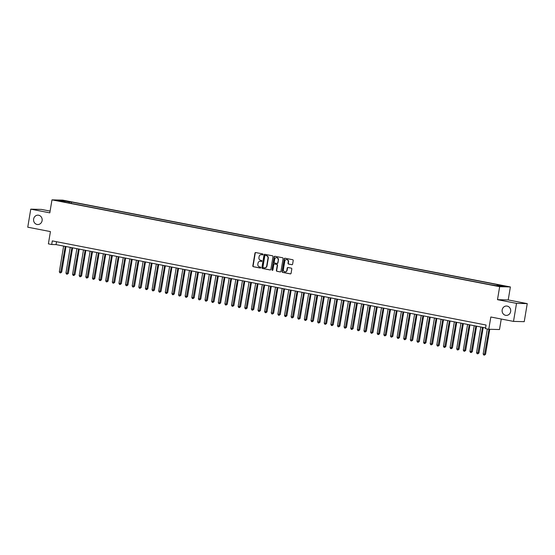 <?xml version="1.0" encoding="UTF-8"?>
<svg xmlns="http://www.w3.org/2000/svg" width="555" height="555" viewBox="0 0 555 555"><rect width="100%" height="100%" fill="white"/><g stroke="black" fill="none" stroke-linecap="round" stroke-linejoin="round"><path stroke-width="0.83" d="M263.008 254.474A0.506 0.465 -88.6 0 0 262.633 253.892L255.73 252.553A0.722 0.659 -88.6 0 0 254.96 253.135L252.823 265.88A0.722 0.659 -88.6 0 0 253.357 266.719L260.267 268.058A0.506 0.465 -88.6 0 0 260.434 267.066L259.539 266.893A2.303 2.116 -88.6 0 1 257.839 264.222L258.013 263.16A2.303 2.116 -88.6 0 1 260.475 261.294L261.37 261.467A0.506 0.465 -88.6 0 0 261.904 261.058A0.506 0.465 -88.6 0 0 261.53 260.475L260.642 260.302A2.303 2.116 -88.6 0 1 258.935 257.631L259.116 256.57A2.303 2.116 -88.6 0 1 261.578 254.71L262.466 254.884A0.506 0.465 -88.6 0 0 263.008 254.474M502.171 309.891A4.69 4.308 -88.6 0 0 506.292 315.4A4.69 4.308 -88.6 0 0 510.649 311.535A4.69 4.308 -88.6 0 0 506.521 306.027A4.69 4.308 -88.6 0 0 502.171 309.891M33.633 219.024A4.69 4.308 -88.6 0 0 37.754 224.539A4.69 4.308 -88.6 0 0 42.104 220.668A4.69 4.308 -88.6 0 0 37.983 215.16A4.69 4.308 -88.6 0 0 33.633 219.024M504.363 285.901L501.123 285.492L504.363 285.901M291.847 264.714A0.722 0.659 -88.6 0 0 292.617 264.131L293.213 260.552A0.722 0.659 -88.6 0 0 292.686 259.719L285.013 258.228A0.722 0.659 -88.6 0 0 284.243 258.81L282.113 271.561A0.722 0.659 -88.6 0 0 282.641 272.394L290.314 273.886A0.722 0.659 -88.6 0 0 291.084 273.303L291.805 268.981A0.722 0.659 -88.6 0 0 291.271 268.148L287.99 267.51A0.722 0.659 -88.6 0 0 287.219 268.093L286.866 270.236A1.922 1.769 -88.6 0 1 285.076 271.818A1.922 1.769 -88.6 0 1 283.383 269.557L284.791 261.169A1.922 1.769 -88.6 0 1 286.574 259.58A1.922 1.769 -88.6 0 1 288.267 261.842L288.031 263.243A0.722 0.659 -88.6 0 0 288.565 264.076L292.048 264.714M50.103 211.094L41.493 209.422L30.768 209.159L27.75 227.196L50.429 231.595L48.382 243.86L51.691 244.505L52.295 240.898L486.069 325.022L485.465 328.629L488.775 329.268L499.5 329.531L501.255 319.028M516.525 303.363L527.25 303.627L508.213 299.936L497.488 299.672L516.525 303.363L513.507 321.4L490.828 317.002L488.775 329.268M497.488 299.672L499.66 286.685L51.983 199.862L62.701 200.126L510.385 286.949L499.66 286.685M30.768 209.159L49.811 212.849L51.983 199.862M272.998 256.632A0.722 0.659 -88.6 0 0 272.47 255.8L264.797 254.308A0.722 0.659 -88.6 0 0 264.027 254.891L261.898 267.642A0.722 0.659 -88.6 0 0 262.425 268.474L270.098 269.959A0.722 0.659 -88.6 0 0 270.868 269.383L272.998 256.632M274.905 256.271L282.578 257.756A0.722 0.659 -88.6 0 1 283.106 258.595L280.976 271.339A0.722 0.659 -88.6 0 1 280.206 271.922L276.924 271.284A0.722 0.659 -88.6 0 1 276.39 270.451L277.257 265.283A0.722 0.659 -88.6 0 0 276.723 264.444L274.545 264.027A0.722 0.659 -88.6 0 0 273.781 264.61L272.88 269.987A0.506 0.465 -88.6 0 1 271.971 269.813L274.135 256.854A0.722 0.659 -88.6 0 1 274.905 256.271M527.25 303.627L524.232 321.664L513.507 321.4M64.727 200.952L69.32 201.631L64.727 200.952M496.905 285.617L497.294 284.944L499.32 284.993L71.505 202.027L69.479 201.978L68.917 202.957M497.294 284.944L504.578 286.359L500.173 286.248L490.856 284.784L63.048 201.819L65.074 201.867L57.789 200.459L62.195 200.563L69.479 201.978M508.213 299.936L510.385 286.949M51.691 244.505L56.041 244.609L485.583 327.915M56.52 241.716L56.041 244.609M71.276 203.414L71.505 202.027M65.157 202.228L65.074 201.867M62.431 201.354L62.195 200.563M262.675 254.87L261.863 254.717A2.303 2.116 -88.6 0 0 261.398 254.683M260.295 261.266A2.303 2.116 -88.6 0 1 260.76 261.301L261.572 261.46M255.779 252.56A0.722 0.659 -88.6 0 0 255.251 253.142L253.115 265.887A0.722 0.659 -88.6 0 0 253.649 266.726L260.468 268.044M264.846 254.322A0.722 0.659 -88.6 0 0 264.319 254.898L262.182 267.649A0.722 0.659 -88.6 0 0 262.716 268.481L270.341 269.959M265.346 255.439A0.506 0.465 -88.6 0 0 264.804 255.848L262.938 267.038A0.506 0.465 -88.6 0 0 263.306 267.621L264.249 267.801A2.303 2.116 -88.6 0 0 266.712 265.942L267.989 258.29A2.303 2.116 -88.6 0 0 266.289 255.626L265.637 255.446A0.506 0.465 -88.6 0 0 265.491 255.446M264.714 267.836A2.303 2.116 -88.6 0 0 266.997 265.949L266.712 265.942M265.637 255.446L266.58 255.633A2.303 2.116 -88.6 0 1 268.28 258.297L266.997 265.949M280.448 271.922L276.924 271.284M274.635 264.027A0.722 0.659 -88.6 0 1 274.836 264.034L277.014 264.457A0.722 0.659 -88.6 0 1 277.549 265.29L276.681 270.458A0.722 0.659 -88.6 0 0 277.209 271.291M274.954 256.278A0.722 0.659 -88.6 0 0 274.427 256.861L272.255 269.82A0.506 0.465 -88.6 0 0 272.554 270.382M278.152 259.913A1.922 1.769 -88.6 0 0 276.459 257.659A1.922 1.769 -88.6 0 0 274.676 259.24L274.184 262.196A0.722 0.659 -88.6 0 0 274.711 263.035L276.889 263.458A0.722 0.659 -88.6 0 0 277.66 262.876L278.444 259.92A1.922 1.769 -88.6 0 0 276.605 257.666M277.181 263.465A0.722 0.659 -88.6 0 0 277.951 262.883L277.66 262.876M278.444 259.92L277.951 262.883M286.72 259.587A1.922 1.769 -88.6 0 1 288.558 261.849L288.322 263.25A0.722 0.659 -88.6 0 0 288.857 264.083L292.09 264.707M285.221 271.818A1.922 1.769 -88.6 0 0 287.15 270.243L286.866 270.236M288.038 267.517A0.722 0.659 -88.6 0 0 287.511 268.1L287.15 270.243M285.062 258.241A0.722 0.659 -88.6 0 0 284.535 258.817L282.398 271.568A0.722 0.659 -88.6 0 0 282.932 272.401L290.556 273.879M63.631 246.08L59.329 271.763L60.988 272.089L61.709 272.103L65.99 246.538M61.709 272.103L60.55 272.935L65.282 246.406M60.55 272.935L59.891 272.803L59.329 271.763M70.249 247.37L65.955 273.046L67.613 273.372L68.334 273.386L72.615 247.828M68.334 273.386L67.176 274.219L71.907 247.69M67.176 274.219L66.51 274.087L65.955 273.046M76.874 248.654L72.58 274.33L74.231 274.656L74.96 274.67L79.233 249.112M74.96 274.67L73.794 275.502L78.532 248.973M73.794 275.502L73.135 275.37L72.58 274.33M83.5 249.937L79.198 275.62L81.578 275.953L85.859 250.395M81.578 275.953L80.419 276.785L85.151 250.256M80.419 276.785L79.753 276.654L79.198 275.62M90.118 251.221L85.824 276.903L88.203 277.243L92.477 251.679M88.203 277.243L87.038 278.069L91.776 251.54M87.038 278.069L86.379 277.944L85.824 276.903M96.743 252.504L92.442 278.187L94.822 278.527L99.102 252.962M94.822 278.527L93.663 279.352L98.395 252.823M93.663 279.352L93.004 279.227L92.442 278.187M103.362 253.788L99.068 279.47L101.447 279.81L105.728 254.245M101.447 279.81L100.288 280.636L105.02 254.114M100.288 280.636L99.622 280.511L99.068 279.47M109.987 255.071L105.686 280.754L108.072 281.094L112.346 255.529M108.072 281.094L106.907 281.919L111.645 255.397M106.907 281.919L106.248 281.794L105.686 280.754M116.612 256.354L112.311 282.037L113.969 282.363L114.691 282.377L118.971 256.812M114.691 282.377L113.532 283.21L118.264 256.681M113.532 283.21L112.866 283.078L112.311 282.037M123.231 257.645L118.936 283.321L120.588 283.647L121.316 283.661L125.59 258.103M121.316 283.661L120.151 284.493L124.889 257.964M120.151 284.493L119.492 284.361L118.936 283.321M129.856 258.928L125.555 284.611L127.934 284.944L132.215 259.386M127.934 284.944L126.776 285.776L131.507 259.247M126.776 285.776L126.117 285.645L125.555 284.611M136.475 260.212L132.18 285.894L134.56 286.227L138.84 260.67M134.56 286.227L133.401 287.06L138.133 260.531M133.401 287.06L132.735 286.928L132.18 285.894M143.1 261.495L138.799 287.178L141.185 287.518L145.459 261.953M141.185 287.518L140.02 288.343L144.758 261.814M140.02 288.343L139.361 288.218L138.799 287.178M149.718 262.779L145.424 288.461L147.803 288.801L152.084 263.236M147.803 288.801L146.645 289.627L151.376 263.098M146.645 289.627L145.979 289.502L145.424 288.461M156.344 264.062L152.049 289.745L154.429 290.085L158.702 264.52M154.429 290.085L153.263 290.91L158.002 264.388M153.263 290.91L152.604 290.785L152.049 289.745M162.969 265.346L158.668 291.028L161.047 291.368L165.328 265.803M161.047 291.368L159.889 292.201L164.62 265.672M159.889 292.201L159.23 292.069L158.668 291.028M169.587 266.629L165.293 292.312L166.944 292.638L167.672 292.651L171.946 267.087M167.672 292.651L166.514 293.484L171.245 266.955M166.514 293.484L165.848 293.352L165.293 292.312M176.213 267.919L171.911 293.595L173.569 293.921L174.291 293.935L178.571 268.377M174.291 293.935L173.132 294.767L177.871 268.238M173.132 294.767L172.473 294.636L171.911 293.595M182.831 269.203L178.537 294.885L180.916 295.218L185.197 269.661M180.916 295.218L179.758 296.051L184.489 269.522M179.758 296.051L179.092 295.919L178.537 294.885M189.456 270.486L185.162 296.169L187.541 296.502L191.815 270.944M187.541 296.502L186.376 297.334L191.114 270.805M186.376 297.334L185.717 297.202L185.162 296.169M196.081 271.77L191.78 297.452L194.16 297.792L198.44 272.227M194.16 297.792L193.001 298.618L197.733 272.089M193.001 298.618L192.335 298.493L191.78 297.452M202.7 273.053L198.406 298.736L200.785 299.076L205.059 273.511M200.785 299.076L199.627 299.901L204.358 273.372M199.627 299.901L198.961 299.776L198.406 298.736M209.325 274.337L205.024 300.019L207.403 300.359L211.684 274.794M207.403 300.359L206.245 301.185L210.976 274.663M206.245 301.185L205.586 301.06L205.024 300.019M215.944 275.62L211.649 301.303L214.029 301.642L218.309 276.078M214.029 301.642L212.87 302.475L217.602 275.946M212.87 302.475L212.204 302.343L211.649 301.303M222.569 276.903L218.275 302.586L219.926 302.912L220.654 302.926L224.928 277.361M220.654 302.926L219.489 303.758L224.227 277.229M219.489 303.758L218.83 303.627L218.275 302.586M229.194 278.194L224.893 303.869L226.551 304.195L227.273 304.209L231.553 278.652M227.273 304.209L226.114 305.042L230.845 278.513M226.114 305.042L225.448 304.91L224.893 303.869M235.813 279.477L231.518 305.16L233.898 305.493L238.171 279.935M233.898 305.493L232.732 306.325L237.471 279.796M232.732 306.325L232.073 306.193L231.518 305.16M242.438 280.761L238.137 306.443L240.516 306.776L244.797 281.219M240.516 306.776L239.358 307.609L244.089 281.08M239.358 307.609L238.699 307.484L238.137 306.443M249.056 282.044L244.762 307.727L247.142 308.067L251.422 282.502M247.142 308.067L245.983 308.892L250.714 282.363M245.983 308.892L245.317 308.767L244.762 307.727M255.682 283.327L251.38 309.01L253.767 309.35L258.04 283.785M253.767 309.35L252.601 310.176L257.34 283.647M252.601 310.176L251.942 310.051L251.38 309.01M262.307 284.611L258.006 310.294L260.385 310.633L264.666 285.069M260.385 310.633L259.227 311.459L263.958 284.937M259.227 311.459L258.561 311.334L258.006 310.294M268.925 285.894L264.631 311.577L267.01 311.917L271.284 286.352M267.01 311.917L265.845 312.749L270.583 286.22M265.845 312.749L265.186 312.618L264.631 311.577M275.551 287.185L271.249 312.86L272.907 313.186L273.629 313.2L277.909 287.636M273.629 313.2L272.47 314.033L277.202 287.504M272.47 314.033L271.811 313.901L271.249 312.86M282.169 288.468L277.875 314.144L279.533 314.47L280.254 314.484L284.535 288.926M280.254 314.484L279.096 315.316L283.827 288.787M279.096 315.316L278.43 315.184L277.875 314.144M288.794 289.752L284.493 315.434L286.879 315.767L291.153 290.209M286.879 315.767L285.714 316.6L290.452 290.071M285.714 316.6L285.055 316.468L284.493 315.434M295.42 291.035L291.118 316.718L293.498 317.058L297.778 291.493M293.498 317.058L292.339 317.883L297.071 291.354M292.339 317.883L291.673 317.758L291.118 316.718M302.038 292.318L297.744 318.001L300.123 318.341L304.397 292.776M300.123 318.341L298.958 319.167L303.696 292.638M298.958 319.167L298.299 319.042L297.744 318.001M308.663 293.602L304.362 319.285L306.742 319.625L311.022 294.06M306.742 319.625L305.583 320.45L310.314 293.921M305.583 320.45L304.924 320.325L304.362 319.285M315.282 294.885L310.987 320.568L313.367 320.908L317.64 295.343M313.367 320.908L312.208 321.733L316.94 295.211M312.208 321.733L311.542 321.609L310.987 320.568M321.907 296.169L317.606 321.851L319.985 322.191L324.266 296.627M319.985 322.191L318.827 323.024L323.565 296.495M318.827 323.024L318.168 322.892L317.606 321.851M328.525 297.459L324.231 323.135L325.889 323.461L326.611 323.475L330.891 297.91M326.611 323.475L325.452 324.307L330.183 297.778M325.452 324.307L324.786 324.175L324.231 323.135M335.151 298.743L330.856 324.418L332.507 324.744L333.236 324.758L337.509 299.2M333.236 324.758L332.07 325.591L336.809 299.062M332.07 325.591L331.411 325.459L330.856 324.418M341.776 300.026L337.475 325.709L339.854 326.042L344.135 300.484M339.854 326.042L338.696 326.874L343.427 300.345M338.696 326.874L338.03 326.742L337.475 325.709M348.394 301.309L344.1 326.992L346.48 327.332L350.753 301.767M346.48 327.332L345.321 328.158L350.052 301.629M345.321 328.158L344.655 328.033L344.1 326.992M355.02 302.593L350.718 328.276L353.098 328.615L357.378 303.051M353.098 328.615L351.939 329.441L356.671 302.912M351.939 329.441L351.28 329.316L350.718 328.276M361.638 303.876L357.344 329.559L359.723 329.899L364.004 304.334M359.723 329.899L358.565 330.725L363.296 304.195M358.565 330.725L357.899 330.6L357.344 329.559M368.263 305.16L363.969 330.842L366.349 331.182L370.622 305.618M366.349 331.182L365.183 332.008L369.921 305.486M365.183 332.008L364.524 331.883L363.969 330.842M374.889 306.443L370.587 332.126L372.967 332.466L377.247 306.901M372.967 332.466L371.808 333.298L376.54 306.769M371.808 333.298L371.142 333.166L370.587 332.126M381.507 307.734L377.213 333.409L378.864 333.735L379.592 333.749L383.866 308.192M379.592 333.749L378.427 334.582L383.165 308.053M378.427 334.582L377.768 334.45L377.213 333.409M388.132 309.017L383.831 334.693L385.489 335.019L386.211 335.033L390.491 309.475M386.211 335.033L385.052 335.865L389.783 309.336M385.052 335.865L384.393 335.733L383.831 334.693M394.751 310.3L390.456 335.983L392.836 336.316L397.116 310.758M392.836 336.316L391.677 337.149L396.409 310.62M391.677 337.149L391.011 337.017L390.456 335.983M401.376 311.584L397.075 337.267L399.461 337.606L403.735 312.042M399.461 337.606L398.296 338.432L403.034 311.903M398.296 338.432L397.637 338.307L397.075 337.267M408.001 312.867L403.7 338.55L406.08 338.89L410.36 313.325M406.08 338.89L404.921 339.716L409.652 313.186M404.921 339.716L404.255 339.591L403.7 338.55M414.62 314.151L410.325 339.833L412.705 340.173L416.978 314.609M412.705 340.173L411.539 340.999L416.278 314.47M411.539 340.999L410.88 340.874L410.325 339.833M421.245 315.434L416.944 341.117L419.323 341.457L423.604 315.892M419.323 341.457L418.165 342.282L422.896 315.76M418.165 342.282L417.506 342.157L416.944 341.117M427.863 316.718L423.569 342.4L425.949 342.74L430.229 317.176M425.949 342.74L424.79 343.573L429.521 317.044M424.79 343.573L424.124 343.441L423.569 342.4M434.489 318.008L430.187 343.684L431.846 344.01L432.574 344.024L436.847 318.466M432.574 344.024L431.408 344.856L436.147 318.327M431.408 344.856L430.749 344.724L430.187 343.684M441.114 319.291L436.813 344.967L438.471 345.293L439.192 345.307L443.473 319.749M439.192 345.307L438.034 346.14L442.765 319.611M438.034 346.14L437.368 346.008L436.813 344.967M447.732 320.575L443.438 346.258L445.818 346.591L450.091 321.033M445.818 346.591L444.652 347.423L449.39 320.894M444.652 347.423L443.993 347.291L443.438 346.258M454.358 321.858L450.056 347.541L452.436 347.881L456.716 322.316M452.436 347.881L451.277 348.707L456.009 322.177M451.277 348.707L450.618 348.582L450.056 347.541M460.976 323.142L456.682 348.824L459.061 349.164L463.335 323.6M459.061 349.164L457.903 349.99L462.634 323.461M457.903 349.99L457.237 349.865L456.682 348.824M467.601 324.425L463.3 350.108L465.68 350.448L469.96 324.883M465.68 350.448L464.521 351.273L469.259 324.744M464.521 351.273L463.862 351.149L463.3 350.108M474.22 325.709L469.925 351.391L472.305 351.731L476.585 326.167M472.305 351.731L471.146 352.557L475.878 326.035M471.146 352.557L470.48 352.432L469.925 351.391M480.845 326.992L476.551 352.675L478.93 353.015L483.204 327.45M478.93 353.015L477.765 353.847L482.503 327.318M477.765 353.847L477.106 353.715L476.551 352.675M487.346 328.99L483.169 353.958L484.827 354.284L485.549 354.298L489.732 329.295M485.549 354.298L484.39 355.131L489.01 329.275M484.39 355.131L483.724 354.999L483.169 353.958"/></g></svg>
